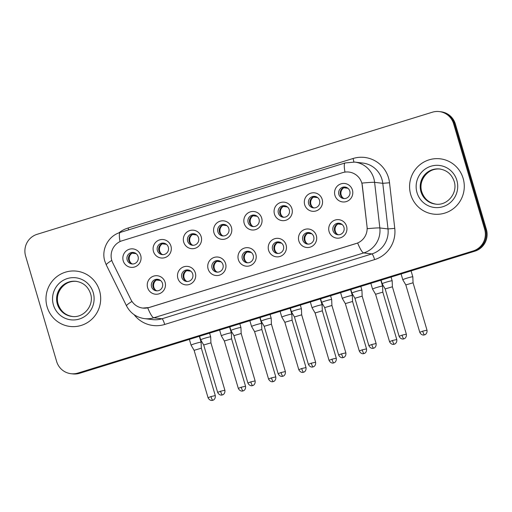 <?xml version="1.0" encoding="UTF-8"?>
<svg xmlns="http://www.w3.org/2000/svg" width="512" height="512" viewBox="0 0 512 512"><rect width="100%" height="100%" fill="white"/><g stroke="black" fill="none" stroke-linecap="round" stroke-linejoin="round"><path stroke-width="0.77" d="M195.341 272.928A9.28 9.114 96.9 0 1 189.216 284.506A9.28 9.114 96.9 0 1 177.869 278.323A9.28 9.114 96.9 0 1 183.994 266.746A9.28 9.114 96.9 0 1 195.341 272.928M181.798 277.389A5.805 5.696 -83.1 0 0 186.56 281.466A5.805 5.696 -83.1 0 0 192.717 274.016A5.805 5.696 -83.1 0 0 187.955 269.946A5.805 5.696 -83.1 0 0 181.798 277.389M225.587 263.584A9.28 9.114 96.9 0 1 219.462 275.162A9.28 9.114 96.9 0 1 208.115 268.979A9.28 9.114 96.9 0 1 214.234 257.402A9.28 9.114 96.9 0 1 225.587 263.584M212.045 268.045A5.805 5.696 -83.1 0 0 216.806 272.122A5.805 5.696 -83.1 0 0 222.963 264.672A5.805 5.696 -83.1 0 0 218.202 260.602A5.805 5.696 -83.1 0 0 212.045 268.045M255.834 254.24A9.28 9.114 96.9 0 1 249.709 265.818A9.28 9.114 96.9 0 1 238.362 259.635A9.28 9.114 96.9 0 1 244.48 248.058A9.28 9.114 96.9 0 1 255.834 254.24M242.291 258.701A5.805 5.696 -83.1 0 0 247.053 262.778A5.805 5.696 -83.1 0 0 253.21 255.328A5.805 5.696 -83.1 0 0 248.448 251.258A5.805 5.696 -83.1 0 0 242.291 258.701M286.074 244.896A9.28 9.114 96.9 0 1 279.955 256.474A9.28 9.114 96.9 0 1 268.608 250.291A9.28 9.114 96.9 0 1 274.726 238.714A9.28 9.114 96.9 0 1 286.074 244.896M272.538 249.357A5.805 5.696 -83.1 0 0 277.293 253.434A5.805 5.696 -83.1 0 0 283.456 245.984A5.805 5.696 -83.1 0 0 278.694 241.914A5.805 5.696 -83.1 0 0 272.538 249.357M316.32 235.552A9.28 9.114 96.9 0 1 310.202 247.13A9.28 9.114 96.9 0 1 298.854 240.947A9.28 9.114 96.9 0 1 304.973 229.37A9.28 9.114 96.9 0 1 316.32 235.552M302.784 240.013A5.805 5.696 -83.1 0 0 307.539 244.09A5.805 5.696 -83.1 0 0 313.702 236.64A5.805 5.696 -83.1 0 0 308.941 232.57A5.805 5.696 -83.1 0 0 302.784 240.013M346.566 226.208A9.28 9.114 96.9 0 1 340.448 237.786A9.28 9.114 96.9 0 1 329.094 231.603A9.28 9.114 96.9 0 1 335.219 220.026A9.28 9.114 96.9 0 1 346.566 226.208M333.024 230.669A5.805 5.696 -83.1 0 0 337.786 234.746A5.805 5.696 -83.1 0 0 343.942 227.296A5.805 5.696 -83.1 0 0 339.187 223.226A5.805 5.696 -83.1 0 0 333.024 230.669M165.094 282.272A9.28 9.114 96.9 0 1 158.97 293.85A9.28 9.114 96.9 0 1 147.622 287.667A9.28 9.114 96.9 0 1 153.747 276.09A9.28 9.114 96.9 0 1 165.094 282.272M151.552 286.733A5.805 5.696 -83.1 0 0 156.314 290.81A5.805 5.696 -83.1 0 0 162.47 283.36A5.805 5.696 -83.1 0 0 157.709 279.29A5.805 5.696 -83.1 0 0 151.552 286.733M170.938 246.074A9.28 9.114 96.9 0 1 164.819 257.658A9.28 9.114 96.9 0 1 153.472 251.475A9.28 9.114 96.9 0 1 159.59 239.898A9.28 9.114 96.9 0 1 170.938 246.074M157.395 250.541A5.805 5.696 -83.1 0 0 162.157 254.611A5.805 5.696 -83.1 0 0 168.32 247.168A5.805 5.696 -83.1 0 0 163.558 243.098A5.805 5.696 -83.1 0 0 157.395 250.541M201.184 236.73A9.28 9.114 96.9 0 1 195.066 248.314A9.28 9.114 96.9 0 1 183.712 242.131A9.28 9.114 96.9 0 1 189.837 230.554A9.28 9.114 96.9 0 1 201.184 236.73M187.642 241.197A5.805 5.696 -83.1 0 0 192.403 245.267A5.805 5.696 -83.1 0 0 198.56 237.824A5.805 5.696 -83.1 0 0 193.805 233.754A5.805 5.696 -83.1 0 0 187.642 241.197M231.43 227.386A9.28 9.114 96.9 0 1 225.312 238.97A9.28 9.114 96.9 0 1 213.958 232.787A9.28 9.114 96.9 0 1 220.083 221.21A9.28 9.114 96.9 0 1 231.43 227.386M217.888 231.853A5.805 5.696 -83.1 0 0 222.65 235.923A5.805 5.696 -83.1 0 0 228.806 228.48A5.805 5.696 -83.1 0 0 224.045 224.41A5.805 5.696 -83.1 0 0 217.888 231.853M261.677 218.042A9.28 9.114 96.9 0 1 255.552 229.626A9.28 9.114 96.9 0 1 244.205 223.443A9.28 9.114 96.9 0 1 250.33 211.866A9.28 9.114 96.9 0 1 261.677 218.042M248.134 222.509A5.805 5.696 -83.1 0 0 252.896 226.579A5.805 5.696 -83.1 0 0 259.053 219.136A5.805 5.696 -83.1 0 0 254.291 215.066A5.805 5.696 -83.1 0 0 248.134 222.509M291.923 208.698A9.28 9.114 96.9 0 1 285.798 220.282A9.28 9.114 96.9 0 1 274.451 214.099A9.28 9.114 96.9 0 1 280.576 202.522A9.28 9.114 96.9 0 1 291.923 208.698M278.381 213.165A5.805 5.696 -83.1 0 0 283.142 217.235A5.805 5.696 -83.1 0 0 289.299 209.792A5.805 5.696 -83.1 0 0 284.538 205.722A5.805 5.696 -83.1 0 0 278.381 213.165M322.17 199.354A9.28 9.114 96.9 0 1 316.045 210.938A9.28 9.114 96.9 0 1 304.698 204.755A9.28 9.114 96.9 0 1 310.816 193.178A9.28 9.114 96.9 0 1 322.17 199.354M308.627 203.821A5.805 5.696 -83.1 0 0 313.389 207.891A5.805 5.696 -83.1 0 0 319.546 200.448A5.805 5.696 -83.1 0 0 314.784 196.378A5.805 5.696 -83.1 0 0 308.627 203.821M352.416 190.01A9.28 9.114 96.9 0 1 346.291 201.594A9.28 9.114 96.9 0 1 334.944 195.411A9.28 9.114 96.9 0 1 341.062 183.834A9.28 9.114 96.9 0 1 352.416 190.01M338.874 194.477A5.805 5.696 -83.1 0 0 343.635 198.547A5.805 5.696 -83.1 0 0 349.792 191.104A5.805 5.696 -83.1 0 0 345.03 187.034A5.805 5.696 -83.1 0 0 338.874 194.477M140.691 255.418A9.28 9.114 96.9 0 1 134.573 267.002A9.28 9.114 96.9 0 1 123.226 260.819A9.28 9.114 96.9 0 1 129.344 249.242A9.28 9.114 96.9 0 1 140.691 255.418M127.155 259.885A5.805 5.696 -83.1 0 0 131.91 263.955A5.805 5.696 -83.1 0 0 138.074 256.512A5.805 5.696 -83.1 0 0 133.312 252.442A5.805 5.696 -83.1 0 0 127.155 259.885M187.328 281.504A5.805 5.696 96.9 0 1 188.71 270.086M217.574 272.16A5.805 5.696 96.9 0 1 218.957 260.749M247.821 262.816A5.805 5.696 96.9 0 1 249.203 251.405M278.067 253.472A5.805 5.696 96.9 0 1 279.45 242.061M308.307 244.128A5.805 5.696 96.9 0 1 309.696 232.717M338.554 234.784A5.805 5.696 96.9 0 1 339.942 223.373M157.082 290.848A5.805 5.696 96.9 0 1 158.464 279.43M162.925 254.656A5.805 5.696 96.9 0 1 164.314 243.238M193.171 245.312A5.805 5.696 96.9 0 1 194.56 233.894M223.418 235.968A5.805 5.696 96.9 0 1 224.806 224.55M253.664 226.624A5.805 5.696 96.9 0 1 255.046 215.206M283.91 217.28A5.805 5.696 96.9 0 1 285.293 205.862M314.157 207.936A5.805 5.696 96.9 0 1 315.539 196.518M344.403 198.592A5.805 5.696 96.9 0 1 345.786 187.174M132.685 264A5.805 5.696 96.9 0 1 134.067 252.582M112.749 262.835A15.667 15.379 96.9 0 1 122.086 240.768L342.65 172.627A15.667 15.379 96.9 0 1 362.342 185.728L367.04 226.656A15.667 15.379 96.9 0 1 356.166 243.52L149.082 307.501A15.667 15.379 96.9 0 1 130.918 299.603L112.749 262.835M47.123 306.899A27.846 27.347 -83.1 0 0 69.971 326.445A27.846 27.347 -83.1 0 0 99.533 290.707A27.846 27.347 -83.1 0 0 76.685 271.155A27.846 27.347 -83.1 0 0 47.123 306.899A27.846 27.347 -83.1 0 0 69.971 326.445A27.846 27.347 -83.1 0 0 99.533 290.707A27.846 27.347 -83.1 0 0 76.685 271.155A27.846 27.347 -83.1 0 0 47.123 306.899M410.726 194.566A27.846 27.347 -83.1 0 0 433.574 214.118A27.846 27.347 -83.1 0 0 463.136 178.374A27.846 27.347 -83.1 0 0 440.282 158.829A27.846 27.347 -83.1 0 0 410.726 194.566A27.846 27.347 -83.1 0 0 433.574 214.118A27.846 27.347 -83.1 0 0 463.136 178.374A27.846 27.347 -83.1 0 0 440.282 158.829A27.846 27.347 -83.1 0 0 410.726 194.566M70.912 373.69L72.659 373.901A17.408 17.088 -83.1 0 0 79.654 373.274L474.918 251.162A17.408 17.088 -83.1 0 0 486.4 229.453L455.366 124.013L454.496 123.904A17.408 17.088 -83.1 0 0 440.211 111.686A17.408 17.088 -83.1 0 1 454.496 123.904L485.53 229.344L454.496 123.904L453.626 123.802A17.408 17.088 -83.1 0 0 439.341 111.584A17.408 17.088 -83.1 0 0 432.346 112.211L37.082 234.323A17.408 17.088 -83.1 0 0 25.6 256.032L56.634 361.472A17.408 17.088 -83.1 0 0 70.912 373.69A17.408 17.088 -83.1 0 0 77.914 373.062L473.178 250.95A17.408 17.088 -83.1 0 0 484.659 229.242L453.626 123.802M474.918 251.162L474.048 251.053A17.408 17.088 -83.1 0 0 485.53 229.344A17.408 17.088 -83.1 0 1 474.048 251.053L78.784 373.171L474.048 251.053L473.178 250.95M71.789 373.798A17.408 17.088 -83.1 0 0 78.784 373.171A17.408 17.088 -83.1 0 1 71.789 373.798M344.966 172.102A20.307 3.514 -107.2 0 1 345.158 162.95L354.765 162.086A23.206 22.79 96.9 0 1 373.805 178.381A23.206 22.79 96.9 0 1 374.605 182.336A20.307 0.909 -6.5 0 0 361.939 183.104L367.283 228.698A20.307 0.909 -6.5 0 1 379.84 227.942A23.206 22.79 96.9 0 1 363.731 252.928A20.307 3.514 72.8 0 1 357.658 243.027L149.184 307.514L142.848 308.077M455.366 124.013A17.408 17.088 -83.1 0 0 441.088 111.795L439.341 111.584M136.198 253.677L132.077 253.178A6.381 6.266 -83.1 0 0 131.565 263.571M201.005 342.195A5.222 0.397 163.6 0 0 195.11 343.59A5.222 0.397 163.6 0 0 191.085 345.184A5.222 0.397 163.6 0 0 191.085 345.19L194.106 350.33L201.344 348.192L201.101 342.246A5.222 0.397 163.6 0 0 201.101 342.234A5.222 0.397 163.6 0 0 201.005 342.195M160.602 280.525L156.48 280.026A6.381 6.266 -83.1 0 0 155.962 290.419M210.592 336.851A5.222 0.397 163.6 0 0 204.704 338.246A5.222 0.397 163.6 0 0 200.672 339.84A5.222 0.397 163.6 0 0 200.672 339.846L203.699 344.986L210.931 342.854L210.694 336.902A5.222 0.397 163.6 0 0 210.688 336.89A5.222 0.397 163.6 0 0 210.592 336.851M166.445 244.333L162.323 243.834A6.381 6.266 -83.1 0 0 161.811 254.227M231.251 332.851A5.222 0.397 163.6 0 0 225.357 334.246A5.222 0.397 163.6 0 0 221.325 335.84A5.222 0.397 163.6 0 0 221.331 335.846L224.352 340.986L231.59 338.848L231.347 332.902A5.222 0.397 163.6 0 0 231.347 332.89A5.222 0.397 163.6 0 0 231.251 332.851M196.691 234.989L192.57 234.49A6.381 6.266 -83.1 0 0 192.051 244.883M261.498 323.507A5.222 0.397 163.6 0 0 255.603 324.902A5.222 0.397 163.6 0 0 251.571 326.496A5.222 0.397 163.6 0 0 251.578 326.502L254.598 331.642L261.83 329.504L261.594 323.558A5.222 0.397 163.6 0 0 261.594 323.546A5.222 0.397 163.6 0 0 261.498 323.507M226.938 225.645L222.816 225.146A6.381 6.266 -83.1 0 0 222.298 235.539M291.744 314.163A5.222 0.397 163.6 0 0 285.85 315.558A5.222 0.397 163.6 0 0 281.818 317.152A5.222 0.397 163.6 0 0 281.824 317.158L284.845 322.298L292.077 320.16L291.84 314.214A5.222 0.397 163.6 0 0 291.834 314.202A5.222 0.397 163.6 0 0 291.744 314.163M257.184 216.301L253.062 215.802A6.381 6.266 -83.1 0 0 252.544 226.195M321.984 304.819A5.222 0.397 163.6 0 0 316.096 306.214A5.222 0.397 163.6 0 0 312.064 307.808A5.222 0.397 163.6 0 0 312.064 307.814L315.091 312.954L322.323 310.816L322.086 304.87A5.222 0.397 163.6 0 0 322.08 304.858A5.222 0.397 163.6 0 0 321.984 304.819M190.842 271.181L186.72 270.682A6.381 6.266 -83.1 0 0 186.208 281.075M240.838 327.507A5.222 0.397 163.6 0 0 234.944 328.902A5.222 0.397 163.6 0 0 230.918 330.496A5.222 0.397 163.6 0 0 230.918 330.502L233.946 335.642L241.178 333.51L240.934 327.558A5.222 0.397 163.6 0 0 240.934 327.546A5.222 0.397 163.6 0 0 240.838 327.507M221.088 261.837L216.966 261.338A6.381 6.266 -83.1 0 0 216.454 271.731M271.085 318.163A5.222 0.397 163.6 0 0 265.19 319.558A5.222 0.397 163.6 0 0 261.165 321.152A5.222 0.397 163.6 0 0 261.165 321.158L264.192 326.298L271.424 324.166L271.181 318.214A5.222 0.397 163.6 0 0 271.181 318.202A5.222 0.397 163.6 0 0 271.085 318.163M251.334 252.493L247.213 251.994A6.381 6.266 -83.1 0 0 246.701 262.387M301.331 308.819A5.222 0.397 163.6 0 0 295.437 310.214A5.222 0.397 163.6 0 0 291.411 311.808A5.222 0.397 163.6 0 0 291.411 311.814L294.438 316.954L301.67 314.822L301.427 308.87A5.222 0.397 163.6 0 0 301.427 308.858A5.222 0.397 163.6 0 0 301.331 308.819M287.424 206.957L283.302 206.458A6.381 6.266 -83.1 0 0 282.79 216.851M352.23 295.475A5.222 0.397 163.6 0 0 346.336 296.87A5.222 0.397 163.6 0 0 342.31 298.464A5.222 0.397 163.6 0 0 342.31 298.47L345.338 303.61L352.57 301.472L352.326 295.526A5.222 0.397 163.6 0 0 352.326 295.514A5.222 0.397 163.6 0 0 352.23 295.475M317.67 197.613L313.549 197.114A6.381 6.266 -83.1 0 0 313.037 207.507M382.477 286.131A5.222 0.397 163.6 0 0 376.582 287.526A5.222 0.397 163.6 0 0 372.557 289.12A5.222 0.397 163.6 0 0 372.557 289.126L375.584 294.266L382.816 292.128L382.573 286.182A5.222 0.397 163.6 0 0 382.573 286.17A5.222 0.397 163.6 0 0 382.477 286.131M347.917 188.269L343.795 187.77A6.381 6.266 -83.1 0 0 343.283 198.163M412.723 276.787A5.222 0.397 163.6 0 0 406.829 278.182A5.222 0.397 163.6 0 0 402.803 279.776A5.222 0.397 163.6 0 0 402.803 279.782L405.83 284.922L413.062 282.784L412.819 276.838A5.222 0.397 163.6 0 0 412.819 276.826A5.222 0.397 163.6 0 0 412.723 276.787M281.581 243.149L277.459 242.65A6.381 6.266 -83.1 0 0 276.947 253.043M331.578 299.475A5.222 0.397 163.6 0 0 325.683 300.87A5.222 0.397 163.6 0 0 321.651 302.464A5.222 0.397 163.6 0 0 321.658 302.47L324.678 307.61L331.917 305.478L331.674 299.526A5.222 0.397 163.6 0 0 331.674 299.514A5.222 0.397 163.6 0 0 331.578 299.475M311.827 233.805L307.706 233.306A6.381 6.266 -83.1 0 0 307.194 243.699M361.824 290.131A5.222 0.397 163.6 0 0 355.93 291.526A5.222 0.397 163.6 0 0 351.898 293.12A5.222 0.397 163.6 0 0 351.904 293.126L354.925 298.266L362.163 296.134L361.92 290.182A5.222 0.397 163.6 0 0 361.92 290.17A5.222 0.397 163.6 0 0 361.824 290.131M342.074 224.461L337.952 223.962A6.381 6.266 -83.1 0 0 337.434 234.355M392.07 280.787A5.222 0.397 163.6 0 0 386.176 282.182A5.222 0.397 163.6 0 0 382.144 283.776A5.222 0.397 163.6 0 0 382.15 283.782L385.171 288.922L392.403 286.79L392.166 280.838A5.222 0.397 163.6 0 0 392.166 280.826A5.222 0.397 163.6 0 0 392.07 280.787M118.784 232.934A29.011 28.486 96.9 0 1 128.128 227.987L353.056 158.502A5.805 1.005 -107.2 0 1 353.85 161.997M353.056 158.502A29.011 28.486 96.9 0 1 388.525 177.818A29.011 28.486 96.9 0 1 389.523 182.765L394.758 228.371A29.011 28.486 96.9 0 1 374.624 259.603L164.71 324.454A29.011 28.486 96.9 0 1 134.086 314.656M147.744 307.878A20.307 3.514 -107.2 0 0 153.818 317.779L363.731 252.928L371.898 253.92A23.206 22.79 -83.1 0 0 388.006 228.934L379.84 227.942L374.605 182.336L382.778 183.328A23.206 22.79 -83.1 0 0 381.971 179.373A23.206 22.79 -83.1 0 0 362.931 163.078L354.765 162.086M345.158 162.95L120.224 232.442C108.371 235.789 101.062 249.498 104.826 261.19L106.285 264.922A20.307 2.131 -26.3 0 1 111.789 260.416M106.285 264.922L126.534 305.894A20.307 2.131 -26.3 0 1 131.974 301.421M164.71 324.454A5.805 1.005 -107.2 0 0 161.984 318.771L153.818 317.779A23.206 22.79 96.9 0 1 144.486 318.618L152.659 319.61A23.206 22.79 -83.1 0 0 161.984 318.771L371.898 253.92A5.805 1.005 -107.2 0 1 374.624 259.603M120.224 232.442A20.307 3.514 72.8 0 0 120.032 241.568M77.914 373.062L79.654 373.274M484.659 229.242L486.4 229.453M394.758 228.371L388.006 228.934L382.778 183.328L389.523 182.765M128.128 227.987A5.805 1.005 -107.2 0 1 128.614 229.85M210.963 396.57L208.058 397.715C209.741 401.197 212.838 400.384 212.179 400.39L212.787 400.256A3.77 0.653 72.8 0 1 212.736 400.262A3.77 0.653 -107.2 0 1 210.963 396.57L215.29 395.59L201.344 348.192M220.557 391.226L217.645 392.371C219.328 395.853 222.432 395.046 221.766 395.046L222.374 394.912A3.77 0.653 72.8 0 1 222.323 394.918A3.77 0.653 -107.2 0 1 220.557 391.226L224.883 390.246L210.931 342.854M241.21 387.226L238.298 388.371C239.987 391.853 243.085 391.04 242.426 391.046L243.034 390.912A3.77 0.653 72.8 0 1 242.982 390.918A3.77 0.653 -107.2 0 1 241.21 387.226L245.536 386.246L231.59 338.848M271.456 377.882L268.544 379.027C270.227 382.509 273.331 381.696 272.672 381.702L273.28 381.568A3.77 0.653 72.8 0 1 273.229 381.574A3.77 0.653 -107.2 0 1 271.456 377.882L275.782 376.902L261.83 329.504M301.702 368.538L298.79 369.683C300.474 373.165 303.578 372.358 302.912 372.358L303.52 372.224A3.77 0.653 72.8 0 1 303.469 372.23A3.77 0.653 -107.2 0 1 301.702 368.538L306.029 367.558L292.077 320.16M331.949 359.194L329.037 360.339C330.72 363.821 333.824 363.014 333.158 363.014L333.766 362.88A3.77 0.653 72.8 0 1 333.715 362.886A3.77 0.653 -107.2 0 1 331.949 359.194L336.275 358.214L322.323 310.816M250.803 381.882L247.891 383.027C249.574 386.509 252.678 385.702 252.013 385.702L252.621 385.568A3.77 0.653 72.8 0 1 252.57 385.574A3.77 0.653 -107.2 0 1 250.803 381.882L255.123 380.902L241.178 333.51M281.043 372.538L278.138 373.683C279.821 377.165 282.925 376.358 282.259 376.358L282.867 376.224A3.77 0.653 72.8 0 1 282.816 376.23A3.77 0.653 -107.2 0 1 281.043 372.538L285.37 371.558L271.424 324.166M311.29 363.194L308.384 364.339C310.067 367.821 313.165 367.014 312.506 367.014L313.114 366.88A3.77 0.653 72.8 0 1 313.062 366.886A3.77 0.653 -107.2 0 1 311.29 363.194L315.616 362.214L301.67 314.822M76.493 281.376A17.683 17.363 -83.1 0 0 58.106 304.115A17.683 17.363 -83.1 0 0 72.23 316.48M57.338 304.019A17.683 17.363 -83.1 0 0 71.853 316.435C83.603 318.426 94.515 305.376 90.56 293.709C88.128 286.637 83.309 282.509 76.109 281.325A17.683 17.363 -83.1 0 0 57.338 304.019M93.242 292.646A21.165 20.781 -83.1 0 0 67.366 278.554A21.165 20.781 -83.1 0 0 53.414 304.954A21.165 20.781 -83.1 0 0 79.283 319.046A21.165 20.781 -83.1 0 0 93.242 292.646M440.096 169.043A17.683 17.363 -83.1 0 0 421.702 191.782A17.683 17.363 -83.1 0 0 435.834 204.147M420.941 191.693A17.683 17.363 -83.1 0 0 435.456 204.109C447.206 206.093 458.118 193.043 454.163 181.382C451.725 174.304 446.912 170.176 439.712 168.998A17.683 17.363 -83.1 0 0 420.941 191.693M456.845 180.32A21.165 20.781 -83.1 0 0 430.97 166.227A21.165 20.781 -83.1 0 0 417.011 192.627A21.165 20.781 -83.1 0 0 442.886 206.714A21.165 20.781 -83.1 0 0 456.845 180.32M362.195 349.85L359.283 350.995C360.966 354.477 364.07 353.67 363.405 353.67L364.013 353.536A3.77 0.653 72.8 0 1 363.962 353.542A3.77 0.653 -107.2 0 1 362.195 349.85L366.522 348.87L352.57 301.472M392.442 340.506L389.53 341.651C391.213 345.133 394.317 344.326 393.651 344.326L394.259 344.192A3.77 0.653 72.8 0 1 394.208 344.198A3.77 0.653 -107.2 0 1 392.442 340.506L396.762 339.526L382.816 292.128M422.682 331.162L419.776 332.307C421.459 335.789 424.557 334.982 423.898 334.982L424.506 334.848A3.77 0.653 72.8 0 1 424.454 334.854A3.77 0.653 -107.2 0 1 422.682 331.162L427.008 330.182L413.062 282.784M341.536 353.85L338.63 355.002C340.314 358.477 343.411 357.67 342.752 357.67L343.36 357.536A3.77 0.653 72.8 0 1 343.309 357.542A3.77 0.653 -107.2 0 1 341.536 353.85L345.862 352.87L331.917 305.478M371.782 344.506L368.87 345.658C370.56 349.133 373.658 348.326 372.998 348.326L373.606 348.192A3.77 0.653 72.8 0 1 373.555 348.198A3.77 0.653 -107.2 0 1 371.782 344.506L376.109 343.526L362.163 296.134M402.029 335.162L399.117 336.314C400.8 339.789 403.904 338.982 403.238 338.982L403.853 338.848A3.77 0.653 72.8 0 1 403.795 338.854A3.77 0.653 -107.2 0 1 402.029 335.162L406.355 334.182L392.403 286.79M126.534 305.894C130.374 313.152 136.358 317.395 144.486 318.618M199.354 336.294L201.101 342.234M189.376 339.379L191.085 345.184M208.058 397.715L194.106 350.323M215.29 395.59C215.77 399.392 212.742 400.416 213.274 400.064L212.787 400.256M209.581 333.133L210.688 336.89M199.603 336.218L200.672 339.84M217.645 392.371L203.699 344.979M224.883 390.246C225.363 394.048 222.336 395.078 222.867 394.72L222.374 394.912M229.6 326.95L231.347 332.89M219.616 330.035L221.325 335.84M238.298 388.371L224.352 340.979M245.536 386.246C246.016 390.048 242.989 391.072 243.52 390.72L243.034 390.912M259.84 317.606L261.594 323.546M249.862 320.691L251.571 326.496M268.544 379.027L254.598 331.635M275.782 376.902C276.262 380.704 273.235 381.728 273.766 381.376L273.28 381.568M290.086 308.262L291.834 314.202M280.109 311.347L281.818 317.152M298.79 369.683L284.845 322.291M306.029 367.558C306.509 371.36 303.482 372.384 304.013 372.032L303.52 372.224M320.333 298.918L322.08 304.858M310.355 302.003L312.064 307.808M329.037 360.339L315.091 312.947M336.275 358.214C336.755 362.016 333.728 363.04 334.259 362.688L333.766 362.88M239.827 323.789L240.934 327.546M229.85 326.874L230.918 330.496M247.891 383.027L233.939 335.635M255.123 380.902C255.61 384.704 252.576 385.734 253.114 385.376L252.621 385.568M270.074 314.445L271.181 318.202M260.096 317.53L261.165 321.152M278.138 373.683L264.186 326.291M285.37 371.558C285.856 375.36 282.822 376.39 283.36 376.032L282.867 376.224M300.32 305.101L301.427 308.858M290.342 308.186L291.411 311.808M308.384 364.339L294.432 316.947M315.616 362.214C316.096 366.016 313.069 367.046 313.6 366.688L313.114 366.88M76.87 281.421C65.12 279.43 54.208 292.48 58.17 304.141C60.602 311.219 65.414 315.347 72.614 316.531M440.474 169.088C428.723 167.104 417.811 180.147 421.766 191.814C424.198 198.886 429.018 203.014 436.218 204.198M350.579 289.574L352.326 295.514M340.602 292.659L342.31 298.464M359.283 350.995L345.338 303.603M366.522 348.87C367.002 352.672 363.968 353.696 364.506 353.344L364.013 353.536M380.826 280.23L382.573 286.17M370.848 283.315L372.557 289.12M389.53 341.651L375.578 294.259M396.762 339.526C397.248 343.328 394.214 344.352 394.752 344L394.259 344.192M411.072 270.886L412.819 276.826M401.094 273.971L402.803 279.776M419.776 332.307L405.824 284.915M427.008 330.182C427.488 333.984 424.461 335.008 424.998 334.656L424.506 334.848M330.566 295.757L331.674 299.514M320.589 298.842L321.651 302.464M338.63 355.002L324.678 307.603M345.862 352.87C346.342 356.672 343.315 357.702 343.846 357.344L343.36 357.536M360.813 286.413L361.92 290.17M350.835 289.498L351.898 293.12M368.87 345.658L354.925 298.259M376.109 343.526C376.589 347.328 373.562 348.358 374.093 348L373.606 348.192M391.059 277.069L392.166 280.826M381.082 280.154L382.144 283.776M399.117 336.314L385.171 288.915M406.355 334.182C406.835 337.984 403.808 339.014 404.339 338.656L403.853 338.848"/></g></svg>
